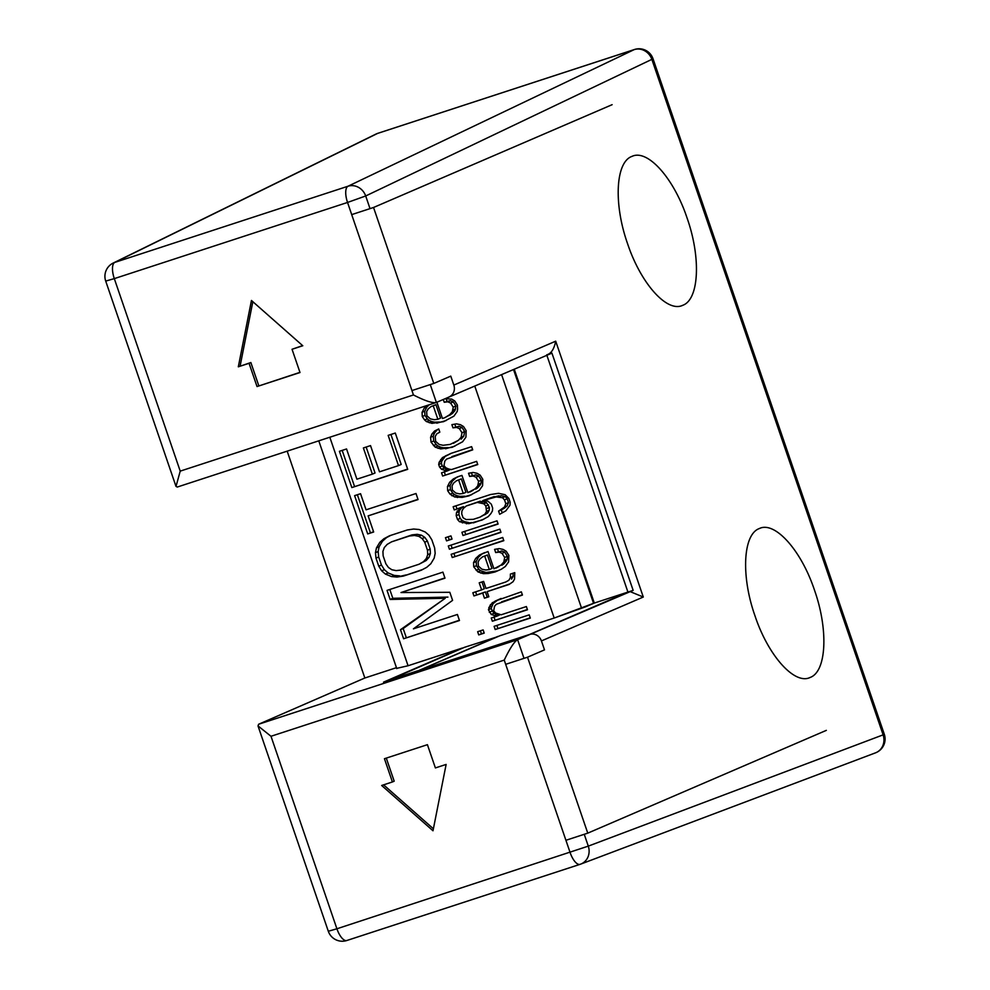 <?xml version="1.0" encoding="UTF-8"?>
<svg xmlns="http://www.w3.org/2000/svg" width="990" height="990" viewBox="0 0 990 990"><rect width="100%" height="100%" fill="white"/><g stroke="black" fill="none" stroke-linecap="round" stroke-linejoin="round"><path stroke-width="1.49" d="M292.038 349.272L300.007 372.525L257.029 386.558L249.059 363.305L238.318 366.807L251.448 300.465L302.792 345.757L292.038 349.272L302.631 345.621M413.449 394.961L347.539 202.455L114.308 278.623L180.217 471.129L413.449 394.961C425.193 400.938 432.84 403.437 436.38 402.435L177.47 486.981M258.019 725.955L328.309 931.256L336.909 928.781A14.763 5.816 71.9 0 0 346.859 940.5L580.078 864.332A14.763 14.763 0 0 0 580.709 864.109L875.531 752.833A14.763 13.464 -110.7 0 0 883.13 734.852L588.295 846.128A14.763 13.464 69.3 0 1 580.709 864.109A14.763 13.464 69.3 0 1 580.177 864.295A14.763 5.816 -108.1 0 1 580.078 864.332A14.763 5.816 -108.1 0 1 570.141 852.613L504.232 660.107L271 736.275L258.056 725.942L258.6 724.259L364.84 678.001L287.174 451.155M430.266 384.59L436.38 402.435L551.937 353.133L633.154 590.374L517.609 639.676L523.995 658.338M631.843 156.432C615.545 162.236 613.528 203.928 627.511 243.528C640.666 283.276 667.037 313.063 682.803 305.279C699.101 299.475 701.118 257.784 687.134 218.184C673.992 178.435 647.621 148.649 631.843 156.432L632.932 156.012M681.714 305.7L682.803 305.279M810.216 677.432C794.698 685.253 768.215 655.776 754.962 615.755C740.953 576.254 742.921 534.452 759.256 528.573C774.774 520.752 801.269 550.23 814.523 590.25C828.519 629.751 826.563 671.554 810.216 677.432L809.127 677.841M759.256 528.573L760.345 528.165M378.143 133.242A14.763 5.816 71.9 0 0 377.846 133.316A14.763 5.816 71.9 0 0 377.549 133.427A14.763 13.65 -116.1 0 0 375.915 134.096L113.169 263.068A14.763 13.65 63.9 0 1 114.803 262.399L377.549 133.427L634.182 49.624A14.763 5.816 -108.1 0 1 634.466 49.5A14.763 14.763 0 0 1 653.016 58.756L651.853 59.363A14.763 13.439 -115.5 0 0 634.182 49.624L348.022 186.231A14.763 13.439 64.5 0 1 365.694 195.971L370.025 208.63M396.681 668.361L408.066 665.75L329.818 437.233M474.767 386.05L554.19 618.032L585.164 606.969L594.309 603.058L514.243 369.208M180.217 471.129L176.034 486.375L177.284 487.055M594.309 603.058L633.154 590.374M408.066 665.75L462.243 648.054L383.514 682.159L417.904 670.923L500.012 635.716L554.19 618.032L500.012 635.716L417.904 670.923L529.65 634.429L627.957 592.07M364.84 678.001L396.446 667.681M504.232 660.107C509.9 648.326 514.355 641.52 517.609 639.676M427.42 744.678L384.442 758.711L392.411 781.964L381.657 785.478L433.001 830.771L446.131 764.429L435.39 767.931L427.42 744.678M433.397 828.779L383.6 784.847M386.286 758.105L394.193 781.197L392.411 781.964M299.945 372.364L257.029 386.558M258.811 385.791L250.854 362.538L249.059 363.305M250.854 362.538L238.318 366.807M240.112 366.04L252.834 301.69M387.511 680.848L464.434 647.336L497.883 636.632M395.295 433.038L407.707 469.334L351.834 487.575L339.421 451.292L346.55 448.965L356.907 479.197L372.351 474.148L363.38 447.95L370.52 445.611L379.492 471.822L398.512 465.609L388.154 435.377L395.295 433.038M366.065 509.825L415.998 493.515L418.065 499.566L368.132 515.877L373.663 532.001L367.711 533.944L354.606 495.644L360.546 493.701L366.065 509.825M389.491 535.788L407.323 529.972L413.61 529.031L419.067 529.501L425.193 531.976L428.955 535.231L431.863 539.884L434.635 547.94L435.167 553.373L434.164 558.187L430.799 563.768L426.727 567.332L421.134 570.289L403.301 576.106L397.015 577.046L391.557 576.576L385.432 574.101L381.67 570.846L378.762 566.193L375.99 558.125L375.457 552.705L376.46 547.891L379.826 542.31L383.897 538.746L389.491 535.788M387.041 590.386L442.914 572.133L444.98 578.185L401 592.552L449.819 592.292L452.579 600.361L413.424 628.836L457.405 614.468L459.471 620.52L403.598 638.76L400.492 629.689L445.253 598.269L390.147 599.457L387.041 590.386M427.185 405.43L424.252 408.066L422.062 412.347L422.272 416.543L424.685 420.02L426.443 421.579L431.925 423.349L443.557 421.678L453.878 416.171L457.17 411.543L457.603 409.266L457.392 405.071L454.757 400.95L451.688 399.106L445.067 398.723M444.225 402.262L447.74 401.816L450.586 403.029L453.222 407.137L452.343 411.704L449.707 414.686L444.659 417.768L452.381 413.535L455.016 410.541L455.895 405.987L453.272 401.866L450.413 400.665L444.225 402.262L443.285 399.49M436.887 402.212L442.456 418.485L444.659 417.768M439.152 444.448L435.637 441.33L435.204 436.491L436.751 433.855L439.82 432.147L438.719 428.942L434.548 431.021L431.912 434.016L430.601 437.283L431.034 442.122L435.204 447.158L440.686 448.928L452.319 447.257L462.627 441.763L465.931 437.135L466.154 430.65L463.518 426.542L460.449 424.698L456.501 423.856L451.886 424.648L452.987 427.841L456.501 427.408L459.348 428.608L461.983 432.729L461.105 437.283L458.469 440.278L450.128 444.423L443.099 445.29L439.152 444.448M450.772 453.457L442.431 457.603L439.139 462.231L438.694 464.508L439.572 467.07L441.552 469.272L447.035 471.03L441.552 472.824L442.641 476.029L477.762 464.558L476.66 461.352L451.428 469.594L448.792 469.037L445.933 467.837L443.966 465.634L444.844 461.08L446.601 459.088L472.725 449.844L471.624 446.651L450.772 453.457M457.566 476.846L461.946 475.41L467.862 492.674L475.101 488.887L477.737 485.892L478.628 481.338L475.992 477.217L473.146 476.017L469.631 476.45L468.53 473.257L473.146 472.465L477.093 473.307L480.162 475.15L482.798 479.271L482.575 485.743L479.271 490.372L468.963 495.879L462.157 497.388L454.695 496.98L450.091 494.22L447.678 490.731L447.468 486.536L449.658 482.266L453.395 478.913L457.566 476.846M453.148 506.732L490.458 494.542L498.576 493.317L505.16 494.715L508.897 498.477L510.209 502.314L509.986 505.234L505.816 510.865L499.665 514.293L498.576 511.1L504.492 507.029L505.816 503.749L504.504 499.913L502.524 497.71L496.163 496.943L482.774 500.606L487.822 501.089L491.337 504.207L492.649 508.056L492.426 510.964L490.892 513.6L488.256 516.594L482.105 520.022L468.716 523.685L459.509 521.718L457.529 519.515L456.217 515.679L456.44 512.758L460.833 507.771L454.249 509.924L453.148 506.732M461.909 532.311L497.029 520.839L498.118 524.044L463.011 535.503L461.909 532.311M448.297 545.997L499.876 529.155L500.965 532.36L449.398 549.202L448.297 545.997M451.143 554.313L502.722 537.471L503.811 540.676L452.244 557.519L451.143 554.313M479.457 555.031L475.72 558.385L473.517 562.654L473.74 566.849L477.91 571.886L483.392 573.656L488.219 573.507L495.025 571.985L501.386 569.201L505.333 566.49L508.625 561.862L508.848 555.378L506.224 551.269L503.155 549.425L499.207 548.584L494.592 549.376L495.693 552.568L499.195 552.135L502.054 553.336L504.677 557.457L503.799 562.011L501.163 565.005L493.923 568.792L488.008 551.517L479.457 555.031L484.667 552.618M509.058 584.471L487.105 591.636L488.862 596.76L484.469 598.195L482.712 593.072L473.938 595.943L472.849 592.75L481.623 589.879L479.21 582.838L483.603 581.402L486.016 588.444L505.766 581.996L508.835 580.276L510.37 577.64L510.382 574.089L514.763 572.653L514.54 579.125L513.006 581.761L509.058 584.471M495.223 601.079L490.384 604.791L488.417 609.704L491.263 614.468L496.745 616.226L491.263 618.02L492.352 621.225L527.472 609.753L526.371 606.548L501.138 614.79L495.656 613.033L493.676 610.83L494.555 606.276L496.312 604.284L522.435 595.039L521.334 591.847L495.223 601.079L501.101 598.455M494.109 626.336L529.217 614.864L530.318 618.069L495.198 629.529L494.109 626.336M483.132 629.925L484.221 633.117L478.739 634.912L477.65 631.707L483.132 629.925M450.945 535.899L452.034 539.092L446.552 540.886L445.45 537.681L450.945 535.899M396.767 668.596L318.78 440.835M501.584 374.616L581.576 608.244M497.821 636.434L417.594 671.022M387.449 680.687L417.545 670.861M407.632 469.074L351.834 487.575M354.519 486.424L342.181 450.388M366.151 447.047L375.037 472.997L372.351 474.148M390.926 434.474L401.185 464.459L398.512 465.609M417.978 499.319L368.132 515.877M373.577 531.741L367.711 533.944M370.396 532.781L357.365 494.74M422.532 569.547L403.301 576.106M405.974 574.955L397.015 577.046M399.688 575.883L394.243 575.425L391.557 576.576M394.243 575.425L388.105 572.938L385.432 574.101M388.105 572.938L384.355 569.683L381.67 570.846M384.355 569.683L381.435 565.043L378.762 566.193M381.435 565.043L378.675 556.974L375.99 558.125M378.675 556.974L378.143 551.541L375.457 552.705M378.143 551.541L379.133 546.74L376.46 547.891M379.133 546.74L382.511 541.159L379.826 542.31M382.511 541.159L386.57 537.582L383.897 538.746M386.57 537.582L390.778 535.367M419.055 564.238L426.146 560.526L429.029 557.345L430.365 553.534L430.18 549.116L427.42 541.06L424.846 537.409L421.431 535.169L417.174 534.315L412.075 534.86L391.57 541.839L387.152 544.401L384.281 547.581L382.932 551.38L383.13 555.798L385.89 563.867L388.464 567.505L391.867 569.757L396.124 570.599L401.222 570.054L419.055 564.238L423.473 561.677L426.344 558.496L427.692 554.697L427.494 550.279L424.735 542.211L422.161 538.572L418.758 536.32L414.501 535.466L409.402 536.011L391.57 541.839M412.075 534.86L409.402 536.011M417.174 534.315L414.501 535.466M421.431 535.169L418.758 536.32M424.846 537.409L422.161 538.572M427.42 541.06L424.735 542.211M430.18 549.116L427.494 550.279M430.365 553.534L427.692 554.697M429.029 557.345L426.344 558.496M426.146 560.526L423.473 561.677M444.894 577.925L401 592.552M459.385 620.26L403.598 638.76M406.284 637.61L403.178 628.539L400.492 629.689M403.178 628.539L445.253 598.269M447.925 597.106L392.82 598.294L390.147 599.457M392.82 598.294L389.8 589.483M450.413 414.897L447.728 416.048M452.381 413.535L449.707 414.686M455.016 410.541L452.343 411.704M455.685 408.907L452.999 410.058M455.895 405.987L453.222 407.137M453.272 401.866L450.586 403.029M450.413 400.665L447.74 401.816M446.911 401.099L446.032 398.562M446.144 420.54L436.751 423.188M439.436 422.037L434.61 422.186L431.925 423.349M434.61 422.186L431.974 421.629L429.289 422.779M431.974 421.629L429.115 420.428L426.443 421.579M429.115 420.428L427.371 418.857L424.685 420.02M427.371 418.857L424.957 415.379L422.272 416.543M424.957 415.379L424.735 411.184L422.062 412.347M424.735 411.184L426.938 406.915L424.252 408.066M426.938 406.915L429.375 404.724M437.852 419.277L440.538 418.114L435.934 404.687L431.058 406.556L428.2 408.907L426.665 411.543L426.888 415.75L430.39 418.869L434.338 419.711L437.852 419.277L433.249 405.838L431.058 406.556M435.934 404.687L433.249 405.838M458.469 440.278L453.42 443.347M461.142 439.127L463.778 436.132L461.105 437.283M463.778 436.132L464.657 431.578L461.983 432.729M464.657 431.578L462.033 427.457L459.348 428.608M462.033 427.457L459.174 426.257L456.501 427.408M459.174 426.257L452.987 427.841M455.672 426.69L454.794 424.141M454.905 446.131L445.512 448.779M448.198 447.616L443.359 447.777L440.686 448.928M443.359 447.777L440.736 447.208L438.05 448.371M440.736 447.208L437.877 446.007L435.204 447.158M437.877 446.007L436.132 444.448L433.447 445.599M436.132 444.448L433.719 440.971L431.034 442.122M433.719 440.971L433.274 436.132L430.601 437.283M433.274 436.132L434.598 432.853L431.912 434.016M434.598 432.853L437.233 429.858L434.548 431.021M437.233 429.858L438.78 429.091M447.035 471.03L449.72 469.879L444.225 468.109L442.258 465.919L441.379 463.357L441.825 461.08L445.116 456.452L451.391 453.259M448.185 454.732L445.512 455.883M472.638 449.596L451.873 456.65M477.675 464.31L442.641 476.029M445.327 474.866L444.312 471.921M447.084 469.322L444.399 470.473M444.225 468.109L441.552 469.272M442.258 465.919L439.572 467.07M441.379 463.357L438.694 464.508M441.825 461.08L439.139 462.231M443.359 458.444L440.674 459.595M445.116 456.452L442.431 457.603M473.133 490.248L470.064 491.956M475.806 489.085L477.786 487.736L475.101 488.887M477.786 487.736L480.422 484.741L477.737 485.892M480.422 484.741L481.078 483.108L478.405 484.259M481.078 483.108L481.301 480.187L478.628 481.338M481.301 480.187L478.677 476.066L475.992 477.217M478.677 476.066L475.819 474.866L473.146 476.017M475.819 474.866L469.631 476.45M472.317 475.299L471.438 472.762M471.549 494.74L462.157 497.388M464.842 496.225L460.004 496.386L457.331 497.537M460.004 496.386L457.38 495.817L454.695 496.98M457.38 495.817L454.521 494.616L451.848 495.78M454.521 494.616L452.764 493.057L450.091 494.22M452.764 493.057L450.363 489.58L447.678 490.731M450.363 489.58L450.141 485.385L447.468 486.536M450.141 485.385L452.343 481.115L449.658 482.266M452.343 481.115L456.068 477.762L453.395 478.913M456.068 477.762L458.605 476.499M463.258 493.466L465.931 492.315L461.34 478.888L456.464 480.756L453.606 483.108L452.071 485.743L452.282 489.939L455.796 493.057L459.744 493.911L463.258 493.466L458.655 480.039L456.464 480.756M461.34 478.888L458.655 480.039M502.252 512.857L501.249 509.937L498.576 511.1M501.249 509.937L504.318 508.229L501.645 509.38M504.318 508.229L507.177 505.865L504.492 507.029M507.177 505.865L508.501 502.598L505.816 503.749M508.501 502.598L507.177 498.762L504.504 499.913M507.177 498.762L505.209 496.559L502.524 497.71M505.209 496.559L501.262 495.718L498.576 496.869M501.262 495.718L496.163 496.943M498.849 495.792L491.56 497.735M494.233 496.584L482.774 500.606M483.751 519.206L473.331 522.893M476.004 521.742L468.716 523.685M471.401 522.534L466.302 523.76M468.988 522.609L465.04 521.767L462.355 522.918M465.04 521.767L462.182 520.567L459.509 521.718M462.182 520.567L460.214 518.364L457.529 519.515M460.214 518.364L458.902 514.528L456.217 515.679M458.902 514.528L459.125 511.607L456.44 512.758M459.125 511.607L459.781 509.974L457.095 511.125M459.781 509.974L461.538 507.969L458.853 509.132M461.538 507.969L463.518 506.62L460.833 507.771M463.518 506.62L454.249 509.924M456.935 508.773L455.92 505.828M479.915 517.188L487.649 512.956L489.184 510.32L489.407 507.412L486.56 502.648L479.977 501.237L466.315 505.977L463.469 508.34L461.922 510.976L461.711 513.884L463.023 517.721L466.092 519.564L473.331 519.342L479.915 517.188L484.964 514.119L486.498 511.483L485.843 506.001L483.875 503.799L477.291 502.4L466.315 505.977M479.977 501.237L477.291 502.4M483.702 501.447L481.016 502.598M486.56 502.648L483.875 503.799M488.528 504.851L485.843 506.001M489.407 507.412L486.721 508.563M489.184 510.32L486.498 511.483M487.649 512.956L484.964 514.119M485.669 514.317L482.984 515.468M498.032 523.784L463.011 535.503M465.684 534.353L464.681 531.407M500.878 532.1L449.398 549.202M452.071 548.039L451.069 545.094M503.737 540.416L452.244 557.519M454.917 556.355L453.915 553.41M497.611 570.859L486.065 572.505L480.583 570.735L478.826 569.176L476.425 565.698L476.202 561.503L478.405 557.221L482.13 553.88M478.405 557.221L475.72 558.385M499.195 566.367L496.114 568.074M501.868 565.203L503.848 563.855L501.163 565.005M503.848 563.855L506.484 560.86L503.799 562.011M506.484 560.86L507.14 559.214L504.467 560.377M507.14 559.214L507.363 556.306L504.677 557.457M507.363 556.306L504.739 552.185L502.054 553.336M504.739 552.185L501.881 550.985L499.195 552.135M501.881 550.985L495.693 552.568M498.366 551.418L497.5 548.868M490.892 572.344L488.219 573.507M486.065 572.505L483.392 573.656M483.442 571.935L480.756 573.099M480.583 570.735L477.91 571.886M478.826 569.176L476.153 570.327M476.425 565.698L473.74 566.849M476.202 561.503L473.517 562.654M489.32 569.584L491.993 568.433L487.402 554.994L482.526 556.875L479.667 559.226L478.133 561.862L478.343 566.057L481.858 569.176L485.805 570.017L489.32 569.584L484.716 556.157L482.526 556.875M487.402 554.994L484.716 556.157M509.825 583.939L487.105 591.636M488.775 596.512L484.469 598.195M487.154 597.032L485.397 591.921L482.712 593.072M485.397 591.921L473.938 595.943M476.623 594.792L475.608 591.847M481.982 581.934L484.308 588.728L481.623 589.879M508.835 580.276L505.766 581.996M511.521 579.125L513.055 576.489L510.37 577.64M513.055 576.489L513.055 573.21M496.745 616.226L499.43 615.075L493.936 613.305L491.089 608.553L493.07 603.64L497.896 599.928M494.827 601.648L492.141 602.799M522.349 594.792L501.584 601.846M527.385 609.506L492.352 621.225M495.037 620.062L494.022 617.117M496.794 614.518L494.109 615.669M493.936 613.305L491.263 614.468M491.968 611.115L489.283 612.265M491.089 608.553L488.417 609.704M491.535 606.276L488.85 607.427M493.07 603.64L490.384 604.791M530.232 617.81L495.198 629.529M497.883 628.378L496.869 625.433M484.135 632.87L478.739 634.912M481.425 633.761L480.41 630.803M451.947 538.845L446.552 540.886M449.225 539.736L448.223 536.778M530.38 634.231A9.838 9.034 66.7 0 1 541.431 640.926L544.5 649.873L527.521 657.199L587.763 833.147L826.341 730.36M612.129 104.68L373.539 207.479L433.793 383.439L450.772 376.126L453.828 385.073A9.838 9.034 66.7 0 1 449.126 396.916M513.513 369.518L593.554 603.306L554.19 618.032M373.539 207.479L351.697 214.62M433.793 383.439L411.939 390.567M546.715 354.828C551.133 353.678 554.128 349.124 555.699 341.179L643.29 597.032L541.431 640.926M630.209 591.636L643.29 597.032M593.554 603.306L627.932 592.082L546.864 355.286M527.521 657.199L505.667 664.327M587.763 833.147L565.921 840.287M875.531 752.833A14.763 14.763 0 0 0 884.293 734.246L883.13 734.852L651.853 59.363L365.694 195.971L347.539 202.455A14.763 5.816 -108.1 0 1 348.022 186.231L114.803 262.399A14.763 5.816 71.9 0 0 114.308 278.623L105.707 281.086L175.997 486.387M579.979 864.369L346.958 940.463A14.763 5.816 71.9 0 1 346.859 940.5A14.763 14.763 0 0 1 328.296 931.219M584.249 834.298L588.295 846.128L336.909 928.781L271 736.275M258.687 724.222L517.708 639.639M453.828 385.073L555.699 341.179M884.293 734.246L653.016 58.756M375.915 134.096A14.763 14.763 0 0 1 377.846 133.316L634.466 49.5M113.169 263.068A14.763 14.763 0 0 0 105.707 281.086"/></g></svg>

